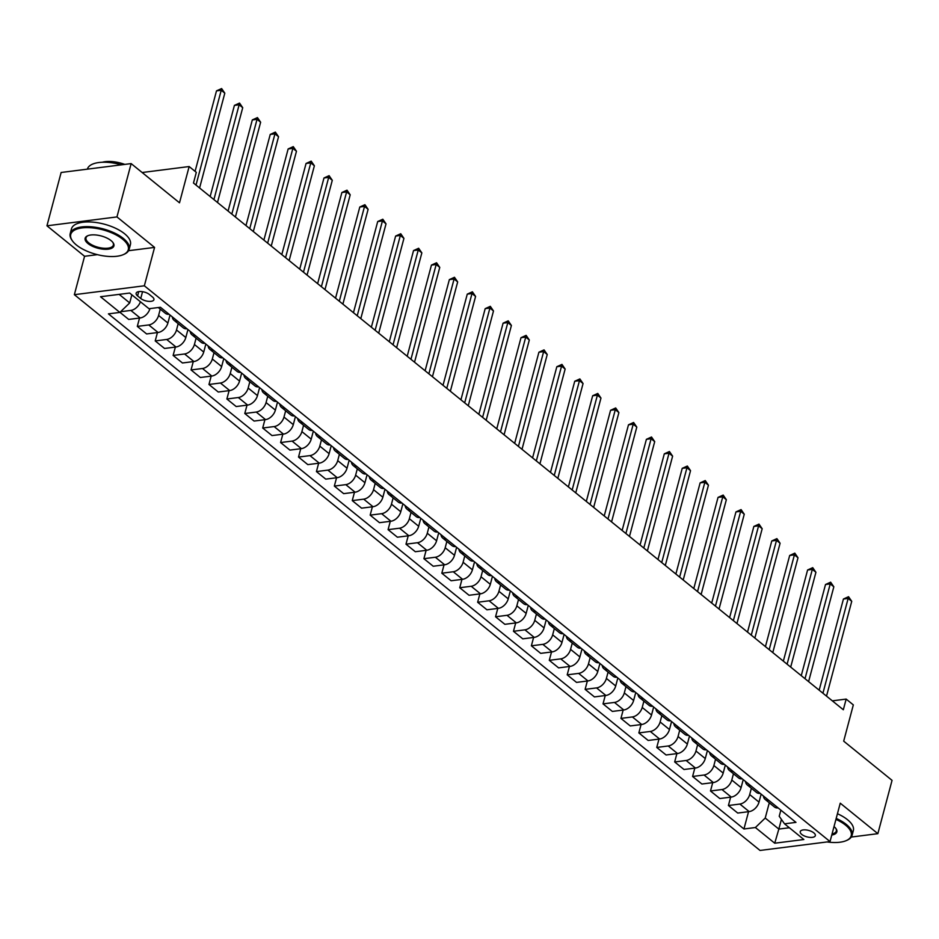 <?xml version="1.0" encoding="UTF-8"?>
<svg xmlns="http://www.w3.org/2000/svg" width="939" height="939" viewBox="0 0 939 939"><rect width="100%" height="100%" fill="white"/><g stroke="black" fill="none" stroke-linecap="round" stroke-linejoin="round"><path stroke-width="1.41" d="M813.843 832.881A7.805 3.333 -165.1 0 0 805.779 829.912A7.805 3.333 -165.1 0 0 800.239 831.637A7.805 3.333 -165.1 0 0 801.73 834.407A7.805 3.333 -165.1 0 0 809.794 837.377A7.805 3.333 -165.1 0 0 815.334 835.651A7.805 3.333 -165.1 0 0 813.843 832.881M74.357 294.682L760.027 850.452L830.029 841.567L144.348 285.796L74.357 294.682L84.569 256.288L97.421 254.657M128.573 250.701L154.571 247.403L116.952 216.921L46.95 225.806L84.569 256.288M46.95 225.806L61.141 172.483L131.143 163.597L179.502 202.801L189.15 166.543L142.129 172.518M851.274 837.048L877.859 833.668L892.05 780.356L843.692 741.153L853.328 704.896L846.168 699.086L832.341 700.846M116.952 216.921L131.143 163.597M189.15 166.543L196.31 172.353L193.481 183.023L843.328 709.755L846.168 699.086M137.587 295.926L140.744 298.473A7.571 3.228 -165.1 0 0 148.55 301.349A7.571 3.228 -165.1 0 0 153.926 299.682A7.571 3.228 -165.1 0 0 152.47 296.994L149.324 294.435A7.571 3.228 -165.1 0 0 141.507 291.56A7.571 3.228 -165.1 0 0 136.143 293.238A7.571 3.228 -165.1 0 0 137.587 295.926L138.737 291.618M119.147 294.365L129.699 302.921L119.863 312.417L108.419 313.861L743.946 828.984L748.547 811.683M119.863 312.417L100.52 296.736L129.652 293.038L148.996 308.72L160.44 307.264L795.967 822.376L784.523 823.832L803.866 839.513L774.734 843.21L755.39 827.529L743.946 828.984M154.571 247.403L144.348 285.796M877.859 833.668L840.252 803.185L830.029 841.567M784.523 823.832L779.229 816.261L780.861 810.134M781.412 819.395L778.842 829.078L789.347 827.74M131.859 294.823L129.699 302.921M160.264 309.154L158.597 315.445A9.766 6.385 129 0 1 148.749 324.941L137.305 326.396L139.524 318.051M170.029 315.034L167.905 323.004A9.766 6.385 129 0 1 158.069 332.488L146.625 333.944L137.305 326.396M178.175 323.673L176.509 329.965A9.766 6.385 129 0 1 166.673 339.46L155.217 340.916L157.435 332.57M187.941 329.554L185.816 337.524A9.766 6.385 129 0 1 175.98 347.007L164.536 348.463L155.217 340.916M196.087 338.193L194.42 344.484A9.766 6.385 129 0 1 184.584 353.98L173.128 355.435L175.358 347.09M205.852 344.073L203.728 352.043A9.766 6.385 129 0 1 193.892 361.527L182.448 362.982L173.128 355.435M214.01 352.712L212.331 359.003A9.766 6.385 129 0 1 202.495 368.499L191.051 369.954L193.27 361.609M223.764 358.581L221.639 366.562A9.766 6.385 129 0 1 211.803 376.046L200.359 377.501L191.051 369.954M231.921 367.231L230.243 373.522A9.766 6.385 129 0 1 220.407 383.018L208.963 384.474L211.181 376.128M241.675 373.1L239.551 381.07A9.766 6.385 129 0 1 229.715 390.565L218.271 392.021L208.963 384.474M249.833 381.75L248.154 388.042A9.766 6.385 129 0 1 238.318 397.537L226.874 398.993L229.093 390.647M259.587 387.619L257.474 395.589A9.766 6.385 129 0 1 247.626 405.085L236.182 406.54L226.874 398.993M267.744 396.27L266.066 402.561A9.766 6.385 129 0 1 256.23 412.057L244.786 413.5L247.004 405.167M277.498 402.138L275.385 410.108A9.766 6.385 129 0 1 265.537 419.604L254.093 421.059L244.786 413.5M285.656 410.789L283.977 417.08A9.766 6.385 129 0 1 274.141 426.576L262.697 428.02L264.915 419.686M295.409 416.658L293.297 424.628A9.766 6.385 129 0 1 283.461 434.123L272.005 435.579L262.697 428.02M303.567 425.308L301.889 431.6A9.766 6.385 129 0 1 292.052 441.095L280.608 442.539L282.827 434.205M313.321 431.177L311.208 439.147A9.766 6.385 129 0 1 301.372 448.642L289.916 450.098L280.608 442.539M321.478 439.828L319.8 446.119A9.766 6.385 129 0 1 309.964 455.615L298.52 457.058L300.738 448.725M331.232 445.696L329.12 453.666A9.766 6.385 129 0 1 319.283 463.162L307.828 464.617L298.52 457.058M339.39 454.335L337.711 460.638A9.766 6.385 129 0 1 327.875 470.122L316.431 471.578L318.65 463.244M349.155 460.216L347.031 468.185A9.766 6.385 129 0 1 337.195 477.681L325.751 479.125L316.431 471.578M357.301 468.854L355.623 475.157A9.766 6.385 129 0 1 345.787 484.641L334.343 486.097L336.561 477.763M367.067 474.735L364.942 482.705A9.766 6.385 129 0 1 355.106 492.2L343.662 493.644L334.343 486.097M375.213 483.374L373.534 489.677A9.766 6.385 129 0 1 363.698 499.161L352.254 500.616L354.473 492.271M384.978 489.254L382.854 497.224A9.766 6.385 129 0 1 373.018 506.72L361.574 508.163L352.254 500.616M393.124 497.893L391.457 504.196A9.766 6.385 129 0 1 381.61 513.68L370.166 515.135L372.384 506.79M402.89 503.774L400.765 511.743A9.766 6.385 129 0 1 390.929 521.239L379.485 522.683L370.166 515.135M411.036 512.412L409.369 518.715A9.766 6.385 129 0 1 399.521 528.199L388.077 529.655L390.295 521.309M420.801 518.293L418.677 526.263A9.766 6.385 129 0 1 408.841 535.746L397.397 537.202L388.077 529.655M428.947 526.932L427.28 533.235A9.766 6.385 129 0 1 417.444 542.719L405.988 544.174L408.207 535.829M438.713 532.812L436.588 540.782A9.766 6.385 129 0 1 426.752 550.266L415.308 551.721L405.988 544.174M446.858 541.451L445.192 547.754A9.766 6.385 129 0 1 435.356 557.238L423.9 558.693L426.118 550.348M456.624 547.331L454.499 555.301A9.766 6.385 129 0 1 444.663 564.785L433.219 566.24L423.9 558.693M464.782 555.97L463.103 562.261A9.766 6.385 129 0 1 453.267 571.757L441.811 573.213L444.041 564.867M474.535 561.851L472.411 569.82A9.766 6.385 129 0 1 462.575 579.304L451.131 580.76L441.811 573.213M482.693 570.489L481.014 576.781A9.766 6.385 129 0 1 471.178 586.276L459.734 587.732L461.953 579.386M492.447 576.37L490.322 584.34A9.766 6.385 129 0 1 480.486 593.824L469.042 595.279L459.734 587.732M500.604 585.009L498.926 591.3A9.766 6.385 129 0 1 489.09 600.796L477.646 602.251L479.864 593.906M510.358 590.889L508.234 598.859A9.766 6.385 129 0 1 498.398 608.343L486.954 609.798L477.646 602.251M518.516 599.528L516.837 605.819A9.766 6.385 129 0 1 507.001 615.315L495.557 616.77L497.776 608.425M528.27 605.397L526.157 613.378A9.766 6.385 129 0 1 516.309 622.862L504.865 624.318L495.557 616.77M536.427 614.047L534.749 620.339A9.766 6.385 129 0 1 524.913 629.834L513.469 631.29L515.687 622.944M546.181 619.916L544.068 627.886A9.766 6.385 129 0 1 534.221 637.381L522.777 638.837L513.469 631.29M554.339 628.567L552.66 634.858A9.766 6.385 129 0 1 542.824 644.354L531.38 645.809L533.598 637.464M564.093 634.435L561.98 642.405A9.766 6.385 129 0 1 552.144 651.901L540.688 653.356L531.38 645.809M572.25 643.086L570.572 649.377A9.766 6.385 129 0 1 560.736 658.873L549.292 660.317L551.51 651.983M582.004 648.955L579.891 656.924A9.766 6.385 129 0 1 570.055 666.42L558.599 667.875L549.292 660.317M590.162 657.605L588.483 663.896A9.766 6.385 129 0 1 578.647 673.392L567.203 674.836L569.421 666.502M599.927 663.474L597.803 671.444A9.766 6.385 129 0 1 587.967 680.939L576.523 682.395L567.203 674.836M608.073 672.124L606.394 678.416A9.766 6.385 129 0 1 596.558 687.911L585.114 689.355L587.333 681.021M617.839 677.993L615.714 685.963A9.766 6.385 129 0 1 605.878 695.459L594.434 696.914L585.114 689.355M625.984 686.644L624.306 692.935A9.766 6.385 129 0 1 614.47 702.431L603.026 703.874L605.244 695.541M635.75 692.513L633.625 700.482A9.766 6.385 129 0 1 623.789 709.978L612.345 711.422L603.026 703.874M643.896 701.151L642.217 707.454A9.766 6.385 129 0 1 632.381 716.938L620.937 718.394L623.156 710.06M653.661 707.032L651.537 715.002A9.766 6.385 129 0 1 641.701 724.497L630.257 725.941L620.937 718.394M661.807 715.671L660.14 721.974A9.766 6.385 129 0 1 650.293 731.458L638.849 732.913L641.067 724.568M671.573 721.551L669.448 729.521A9.766 6.385 129 0 1 659.612 739.016L648.168 740.46L638.849 732.913M679.719 730.19L678.052 736.493A9.766 6.385 129 0 1 668.204 745.977L656.76 747.432L658.978 739.087M689.484 736.07L687.36 744.04A9.766 6.385 129 0 1 677.524 753.536L666.08 754.979L656.76 747.432M697.63 744.709L695.963 751.012A9.766 6.385 129 0 1 686.127 760.496L674.672 761.952L676.89 753.606M707.396 750.59L705.271 758.559A9.766 6.385 129 0 1 695.435 768.055L683.991 769.499L674.672 761.952M715.541 759.228L713.875 765.531A9.766 6.385 129 0 1 704.039 775.015L692.583 776.471L694.813 768.125M725.307 765.109L723.183 773.079A9.766 6.385 129 0 1 713.347 782.563L701.903 784.018L692.583 776.471M733.465 773.748L731.786 780.051A9.766 6.385 129 0 1 721.95 789.535L710.494 790.99L712.724 782.645M743.219 779.628L741.094 787.598A9.766 6.385 129 0 1 731.258 797.082L719.814 798.537L710.494 790.99M751.376 788.267L749.698 794.57A9.766 6.385 129 0 1 739.862 804.054L728.418 805.509L730.636 797.164M761.13 794.148L759.005 802.117A9.766 6.385 129 0 1 749.169 811.601L737.725 813.057L728.418 805.509M769.287 802.786L765.226 818.045L778.842 829.078L774.734 843.21M140.427 301.771A9.766 6.385 129 0 1 130.838 310.422L120.568 311.725M149.97 308.591A9.766 6.385 129 0 1 140.157 317.969L128.713 319.424L119.946 312.323M169.126 314.295A9.766 6.385 129 0 1 165.417 313.333L158.268 307.534M177.717 321.267A9.766 6.385 129 0 1 174.02 320.293A9.766 6.385 129 0 1 172.307 316.877M187.037 328.814A9.766 6.385 129 0 1 183.328 327.852L174.02 320.293M195.629 335.786A9.766 6.385 129 0 1 191.932 334.812A9.766 6.385 129 0 1 190.218 331.397M204.948 343.334A9.766 6.385 129 0 1 201.239 342.371L191.932 334.812M213.54 350.306A9.766 6.385 129 0 1 209.843 349.331A9.766 6.385 129 0 1 208.129 345.916M222.86 357.853A9.766 6.385 129 0 1 219.151 356.879L209.843 349.331M231.452 364.825A9.766 6.385 129 0 1 227.754 363.851A9.766 6.385 129 0 1 226.041 360.423M240.771 372.372A9.766 6.385 129 0 1 237.062 371.398L227.754 363.851M249.363 379.344A9.766 6.385 129 0 1 245.666 378.37A9.766 6.385 129 0 1 243.952 374.943M258.683 386.891A9.766 6.385 129 0 1 254.974 385.917L245.666 378.37M267.286 393.852A9.766 6.385 129 0 1 263.577 392.889A9.766 6.385 129 0 1 261.864 389.462M276.594 401.411A9.766 6.385 129 0 1 272.885 400.437L263.577 392.889M285.198 408.371A9.766 6.385 129 0 1 281.489 407.409A9.766 6.385 129 0 1 279.775 403.981M294.506 415.93A9.766 6.385 129 0 1 290.797 414.956L281.489 407.409M303.109 422.89A9.766 6.385 129 0 1 299.4 421.928A9.766 6.385 129 0 1 297.686 418.501M312.417 430.449A9.766 6.385 129 0 1 308.72 429.475L299.4 421.928M321.021 437.41A9.766 6.385 129 0 1 317.312 436.447A9.766 6.385 129 0 1 315.598 433.02M330.328 444.969A9.766 6.385 129 0 1 326.631 443.994L317.312 436.447M338.932 451.929A9.766 6.385 129 0 1 335.223 450.966A9.766 6.385 129 0 1 333.509 447.539M348.24 459.476A9.766 6.385 129 0 1 344.543 458.514L335.223 450.966M356.843 466.448A9.766 6.385 129 0 1 353.134 465.486A9.766 6.385 129 0 1 351.421 462.058M366.151 473.995A9.766 6.385 129 0 1 362.454 473.033L353.134 465.486M374.755 480.968A9.766 6.385 129 0 1 371.046 480.005A9.766 6.385 129 0 1 369.332 476.578M384.063 488.515A9.766 6.385 129 0 1 380.365 487.552L371.046 480.005M392.666 495.487A9.766 6.385 129 0 1 388.957 494.524A9.766 6.385 129 0 1 387.244 491.097M401.986 503.034A9.766 6.385 129 0 1 398.277 502.072L388.957 494.524M410.578 510.006A9.766 6.385 129 0 1 406.869 509.044A9.766 6.385 129 0 1 405.155 505.616M419.897 517.553A9.766 6.385 129 0 1 416.188 516.591L406.869 509.044M428.489 524.525A9.766 6.385 129 0 1 424.78 523.563A9.766 6.385 129 0 1 423.078 520.136M437.809 532.073A9.766 6.385 129 0 1 434.1 531.11L424.78 523.563M446.401 539.045A9.766 6.385 129 0 1 442.703 538.07A9.766 6.385 129 0 1 440.99 534.655M455.72 546.592A9.766 6.385 129 0 1 452.011 545.629L442.703 538.07M464.312 553.564A9.766 6.385 129 0 1 460.615 552.59A9.766 6.385 129 0 1 458.901 549.174M473.632 561.111A9.766 6.385 129 0 1 469.923 560.149L460.615 552.59M482.223 568.083A9.766 6.385 129 0 1 478.526 567.109A9.766 6.385 129 0 1 476.812 563.693M491.543 575.63A9.766 6.385 129 0 1 487.834 574.668L478.526 567.109M500.135 582.603A9.766 6.385 129 0 1 496.438 581.628A9.766 6.385 129 0 1 494.724 578.213M509.454 590.15A9.766 6.385 129 0 1 505.745 589.187L496.438 581.628M518.046 597.122A9.766 6.385 129 0 1 514.349 596.148A9.766 6.385 129 0 1 512.635 592.732M527.366 604.669A9.766 6.385 129 0 1 523.657 603.695L514.349 596.148M535.969 611.641A9.766 6.385 129 0 1 532.26 610.667A9.766 6.385 129 0 1 530.547 607.24M545.277 619.188A9.766 6.385 129 0 1 541.568 618.214L532.26 610.667M553.881 626.16A9.766 6.385 129 0 1 550.172 625.186A9.766 6.385 129 0 1 548.458 621.759M563.189 633.708A9.766 6.385 129 0 1 559.491 632.733L550.172 625.186M571.792 640.668A9.766 6.385 129 0 1 568.083 639.705A9.766 6.385 129 0 1 566.37 636.278M581.1 648.227A9.766 6.385 129 0 1 577.403 647.253L568.083 639.705M589.704 655.187A9.766 6.385 129 0 1 585.995 654.225A9.766 6.385 129 0 1 584.281 650.797M599.012 662.746A9.766 6.385 129 0 1 595.314 661.772L585.995 654.225M607.615 669.707A9.766 6.385 129 0 1 603.906 668.744A9.766 6.385 129 0 1 602.192 665.317M616.923 677.265A9.766 6.385 129 0 1 613.226 676.291L603.906 668.744M625.527 684.226A9.766 6.385 129 0 1 621.818 683.263A9.766 6.385 129 0 1 620.104 679.836M634.834 691.785A9.766 6.385 129 0 1 631.137 690.811L621.818 683.263M643.438 698.745A9.766 6.385 129 0 1 639.729 697.783A9.766 6.385 129 0 1 638.015 694.355M652.758 706.292A9.766 6.385 129 0 1 649.049 705.33L639.729 697.783M661.349 713.264A9.766 6.385 129 0 1 657.64 712.302A9.766 6.385 129 0 1 655.927 708.875M670.669 720.812A9.766 6.385 129 0 1 666.96 719.849L657.64 712.302M679.261 727.784A9.766 6.385 129 0 1 675.552 726.821A9.766 6.385 129 0 1 673.838 723.394M688.58 735.331A9.766 6.385 129 0 1 684.871 734.368L675.552 726.821M697.172 742.303A9.766 6.385 129 0 1 693.475 741.341A9.766 6.385 129 0 1 691.761 737.913M706.492 749.85A9.766 6.385 129 0 1 702.783 748.888L693.475 741.341M715.084 756.822A9.766 6.385 129 0 1 711.386 755.86A9.766 6.385 129 0 1 709.673 752.432M724.403 764.369A9.766 6.385 129 0 1 720.694 763.407L711.386 755.86M732.995 771.342A9.766 6.385 129 0 1 729.298 770.379A9.766 6.385 129 0 1 727.584 766.952M742.315 778.889A9.766 6.385 129 0 1 738.606 777.926L729.298 770.379M750.907 785.861A9.766 6.385 129 0 1 747.209 784.887A9.766 6.385 129 0 1 745.496 781.471M760.226 793.408A9.766 6.385 129 0 1 756.517 792.446L747.209 784.887M768.818 800.38A9.766 6.385 129 0 1 765.121 799.406A9.766 6.385 129 0 1 763.407 795.99M755.39 827.529L765.226 818.045M778.138 807.927A9.766 6.385 129 0 1 774.429 806.965L765.121 799.406M196.005 185.065L221.228 90.273L224.808 93.172L199.584 187.976M195.089 171.356L216.498 90.872L221.228 90.273L221.627 88.548L224.808 93.172M216.498 90.872L221.627 88.548M213.916 199.584L239.14 104.792L242.72 107.692L217.496 202.495M210.16 196.544L234.41 105.391L239.14 104.792L239.539 103.067L242.72 107.692M234.41 105.391L239.539 103.067M231.827 214.104L257.051 119.312L260.631 122.211L235.407 217.015M228.071 211.064L252.321 119.91L257.051 119.312L257.45 117.586L260.631 122.211M252.321 119.91L257.45 117.586M249.739 228.623L274.963 133.831L278.543 136.73L253.33 231.534M245.983 225.583L270.232 134.43L274.963 133.831L275.362 132.106L278.543 136.73M270.232 134.43L275.362 132.106M267.65 243.142L292.874 148.35L296.466 151.249L271.242 246.041M263.894 240.091L288.144 148.949L292.874 148.35L293.273 146.625L296.466 151.249M288.144 148.949L293.273 146.625M122.598 239.152A29.766 12.712 -165.1 0 0 85.296 227.649A29.766 12.712 -165.1 0 0 72.608 241.123A29.766 12.712 -165.1 0 0 76.435 245.009A29.766 12.712 -165.1 0 0 123.338 254.622A29.766 12.712 -165.1 0 0 122.598 239.152M72.373 240.795A30.506 13.017 14.9 0 1 72.127 240.466A30.506 13.017 14.9 0 1 70.214 233.6A30.506 13.017 14.9 0 1 91.846 226.851A30.506 13.017 14.9 0 1 123.338 238.436A30.506 13.017 14.9 0 1 129.171 249.281A30.506 13.017 14.9 0 1 124.101 254.293A30.506 13.017 14.9 0 1 123.713 254.457M111.06 240.619A14.883 6.35 14.9 0 1 112.973 242.555A14.883 6.35 14.9 0 1 106.623 249.305A14.883 6.35 14.9 0 1 87.984 243.541A14.883 6.35 14.9 0 1 87.609 235.806A14.883 6.35 14.9 0 1 111.06 240.619M88.008 235.654A14.155 6.045 -165.1 0 0 86.012 237.802A14.155 6.045 -165.1 0 0 88.712 242.837A14.155 6.045 -165.1 0 0 103.325 248.213A14.155 6.045 -165.1 0 0 113.373 245.079A14.155 6.045 -165.1 0 0 112.703 242.227M87.362 169.161A30.506 13.017 14.9 0 1 121.507 164.83M96.283 168.022A30.506 13.017 14.9 0 1 98.748 167.717M102.363 162.236A21.961 9.378 14.9 0 1 124.805 164.407M70.214 233.6L71.458 228.905A30.506 13.017 14.9 0 1 93.09 222.156A30.506 13.017 14.9 0 1 124.582 233.752A30.506 13.017 14.9 0 1 130.415 244.598L129.171 249.281M827.083 841.943A29.766 12.712 -165.1 0 0 846.285 840.593A29.766 12.712 -165.1 0 0 845.534 825.123A29.766 12.712 -165.1 0 0 835.933 819.383M836.191 818.421A30.506 13.017 14.9 0 1 846.274 824.407A30.506 13.017 14.9 0 1 852.107 835.252A30.506 13.017 14.9 0 1 847.037 840.264A30.506 13.017 14.9 0 1 846.649 840.428M834.02 826.602A14.883 6.35 14.9 0 1 835.91 828.527A14.883 6.35 14.9 0 1 831.766 835.053M832.06 833.961A14.155 6.045 -165.1 0 0 836.309 831.05A14.155 6.045 -165.1 0 0 835.651 828.198M837.435 813.726A30.506 13.017 14.9 0 1 847.53 819.724A30.506 13.017 14.9 0 1 853.351 830.569L852.107 835.252M285.562 257.662L310.786 162.87L314.377 165.769L289.153 260.561M281.806 254.61L306.055 163.468L310.786 162.87L311.185 161.144L314.377 165.769M306.055 163.468L311.185 161.144M303.485 272.181L328.697 177.377L332.289 180.288L307.065 275.08M299.717 269.129L323.978 177.987L328.697 177.377L329.096 175.663L332.289 180.288M323.978 177.987L329.096 175.663M321.396 286.7L346.62 191.896L350.2 194.807L324.976 289.599M317.628 283.648L341.89 192.507L346.62 191.896L347.007 190.183L350.2 194.807M341.89 192.507L347.007 190.183M339.308 301.219L364.532 206.416L368.111 209.327L342.888 304.119M335.54 298.168L359.801 207.014L364.532 206.416L364.919 204.702L368.111 209.327M359.801 207.014L364.919 204.702M357.219 315.739L382.443 220.935L386.023 223.846L360.799 318.638M353.451 312.687L377.713 221.534L382.443 220.935L382.83 219.221L386.023 223.846M377.713 221.534L382.83 219.221M375.131 330.258L400.354 235.454L403.934 238.365L378.71 333.157M371.363 327.206L395.624 236.053L400.354 235.454L400.742 233.741L403.934 238.365M395.624 236.053L400.742 233.741M393.042 344.777L418.266 249.974L421.846 252.884L396.622 347.676M389.286 341.726L413.536 250.572L418.266 249.974L418.653 248.26L421.846 252.884M413.536 250.572L418.653 248.26M410.953 359.297L436.177 264.493L439.757 267.404L414.533 362.196M407.197 356.245L431.447 265.091L436.177 264.493L436.565 262.767L439.757 267.404M431.447 265.091L436.565 262.767M428.865 373.816L454.089 279.012L457.669 281.911L432.445 376.715M425.109 370.764L449.358 279.611L454.089 279.012L454.476 277.287L457.669 281.911M449.358 279.611L454.476 277.287M446.776 388.323L472 293.531L475.58 296.431L450.356 391.234M443.02 385.283L467.27 294.13L472 293.531L472.399 291.806L475.58 296.431M467.27 294.13L472.399 291.806M464.688 402.843L489.912 308.051L493.491 310.95L468.268 405.754M460.932 399.803L485.181 308.649L489.912 308.051L490.311 306.325L493.491 310.95M485.181 308.649L490.311 306.325M482.599 417.362L507.823 322.57L511.403 325.469L486.179 420.273M478.843 414.322L503.093 323.169L507.823 322.57L508.222 320.845L511.403 325.469M503.093 323.169L508.222 320.845M500.51 431.881L525.734 337.089L529.314 339.988L504.09 434.792M496.754 428.841L521.004 337.688L525.734 337.089L526.133 335.364L529.314 339.988M521.004 337.688L526.133 335.364M518.422 446.401L543.646 351.609L547.237 354.508L522.014 449.312M514.666 443.361L538.916 352.207L543.646 351.609L544.045 349.883L547.237 354.508M538.916 352.207L544.045 349.883M536.333 460.92L561.557 366.128L565.149 369.027L539.925 463.831M532.577 457.88L556.827 366.726L561.557 366.128L561.956 364.402L565.149 369.027M556.827 366.726L561.956 364.402M554.245 475.439L579.469 380.647L583.06 383.546L557.836 478.35M550.489 472.399L574.738 381.246L579.469 380.647L579.868 378.922L583.06 383.546M574.738 381.246L579.868 378.922M572.168 489.958L597.392 395.166L600.972 398.066L575.748 492.858M568.4 486.907L592.662 395.765L597.392 395.166L597.779 393.441L600.972 398.066M592.662 395.765L597.779 393.441M590.079 504.478L615.303 409.686L618.883 412.585L593.659 507.377M586.312 501.426L610.573 410.284L615.303 409.686L615.691 407.96L618.883 412.585M610.573 410.284L615.691 407.96M607.991 518.997L633.215 424.193L636.795 427.104L611.571 521.896M604.223 515.945L628.484 424.804L633.215 424.193L633.602 422.48L636.795 427.104M628.484 424.804L633.602 422.48M625.902 533.516L651.126 438.713L654.706 441.623L629.482 536.415M622.134 530.465L646.396 439.323L651.126 438.713L651.513 436.999L654.706 441.623M646.396 439.323L651.513 436.999M643.814 548.036L669.038 453.232L672.617 456.143L647.394 550.935M640.058 544.984L664.307 453.83L669.038 453.232L669.425 451.518L672.617 456.143M664.307 453.83L669.425 451.518M661.725 562.555L686.949 467.751L690.529 470.662L665.305 565.454M657.969 559.503L682.219 468.35L686.949 467.751L687.336 466.037L690.529 470.662M682.219 468.35L687.336 466.037M679.636 577.074L704.86 482.27L708.44 485.181L683.216 579.973M675.88 574.022L700.13 482.869L704.86 482.27L705.248 480.557L708.44 485.181M700.13 482.869L705.248 480.557M697.548 591.593L722.772 496.79L726.352 499.701L701.128 594.493M693.792 588.542L718.042 497.388L722.772 496.79L723.171 495.076L726.352 499.701M718.042 497.388L723.171 495.076M715.459 606.113L740.683 511.309L744.263 514.22L719.039 609.012M711.703 603.061L735.953 511.908L740.683 511.309L741.082 509.584L744.263 514.22M735.953 511.908L741.082 509.584M733.371 620.632L758.595 525.828L762.175 528.727L736.951 623.531M729.615 617.58L753.864 526.427L758.595 525.828L758.994 524.103L762.175 528.727M753.864 526.427L758.994 524.103M751.282 635.14L776.506 540.348L780.086 543.247L754.862 638.051M747.526 632.1L771.776 540.946L776.506 540.348L776.905 538.622L780.086 543.247M771.776 540.946L776.905 538.622M769.194 649.659L794.417 554.867L797.997 557.766L772.785 652.57M765.438 646.619L789.687 555.465L794.417 554.867L794.817 553.141L797.997 557.766M789.687 555.465L794.817 553.141M787.105 664.178L812.329 569.386L815.921 572.285L790.697 667.089M783.349 661.138L807.599 569.985L812.329 569.386L812.728 567.661L815.921 572.285M807.599 569.985L812.728 567.661M805.016 678.697L830.24 583.905L833.832 586.805L808.608 681.608M801.26 675.657L825.51 584.504L830.24 583.905L830.639 582.18L833.832 586.805M825.51 584.504L830.639 582.18M822.928 693.217L848.152 598.425L851.743 601.324L826.52 696.128M819.172 690.177L843.433 599.023L848.152 598.425L848.551 596.699L851.743 601.324M843.433 599.023L848.551 596.699M167.905 323.004L158.597 315.445M185.816 337.524L176.509 329.965M203.728 352.043L194.42 344.484M221.639 366.562L212.331 359.003M239.551 381.07L230.243 373.522M257.474 395.589L248.154 388.042M275.385 410.108L266.066 402.561M293.297 424.628L283.977 417.08M311.208 439.147L301.889 431.6M329.12 453.666L319.8 446.119M347.031 468.185L337.711 460.638M364.942 482.705L355.623 475.157M382.854 497.224L373.534 489.677M400.765 511.743L391.457 504.196M418.677 526.263L409.369 518.715M436.588 540.782L427.28 533.235M454.499 555.301L445.192 547.754M472.411 569.82L463.103 562.261M490.322 584.34L481.014 576.781M508.234 598.859L498.926 591.3M526.157 613.378L516.837 605.819M544.068 627.886L534.749 620.339M561.98 642.405L552.66 634.858M579.891 656.924L570.572 649.377M597.803 671.444L588.483 663.896M615.714 685.963L606.394 678.416M633.625 700.482L624.306 692.935M651.537 715.002L642.217 707.454M669.448 729.521L660.14 721.974M687.36 744.04L678.052 736.493M705.271 758.559L695.963 751.012M723.183 773.079L713.875 765.531M741.094 787.598L731.786 780.051M759.005 802.117L749.698 794.57M140.157 317.969L130.838 310.422M158.069 332.488L148.749 324.941M175.98 347.007L166.673 339.46M193.892 361.527L184.584 353.98M211.803 376.046L202.495 368.499M229.715 390.565L220.407 383.018M247.626 405.085L238.318 397.537M265.537 419.604L256.23 412.057M283.461 434.123L274.141 426.576M301.372 448.642L292.052 441.095M319.283 463.162L309.964 455.615M337.195 477.681L327.875 470.122M355.106 492.2L345.787 484.641M373.018 506.72L363.698 499.161M390.929 521.239L381.61 513.68M408.841 535.746L399.521 528.199M426.752 550.266L417.444 542.719M444.663 564.785L435.356 557.238M462.575 579.304L453.267 571.757M480.486 593.824L471.178 586.276M498.398 608.343L489.09 600.796M516.309 622.862L507.001 615.315M534.221 637.381L524.913 629.834M552.144 651.901L542.824 644.354M570.055 666.42L560.736 658.873M587.967 680.939L578.647 673.392M605.878 695.459L596.558 687.911M623.789 709.978L614.47 702.431M641.701 724.497L632.381 716.938M659.612 739.016L650.293 731.458M677.524 753.536L668.204 745.977M695.435 768.055L686.127 760.496M713.347 782.563L704.039 775.015M731.258 797.082L721.95 789.535M749.169 811.601L739.862 804.054M142.552 291.689L140.744 298.473M72.608 241.123L72.127 240.466M123.338 254.622L124.101 254.293M846.285 840.593L847.037 840.264"/></g></svg>

